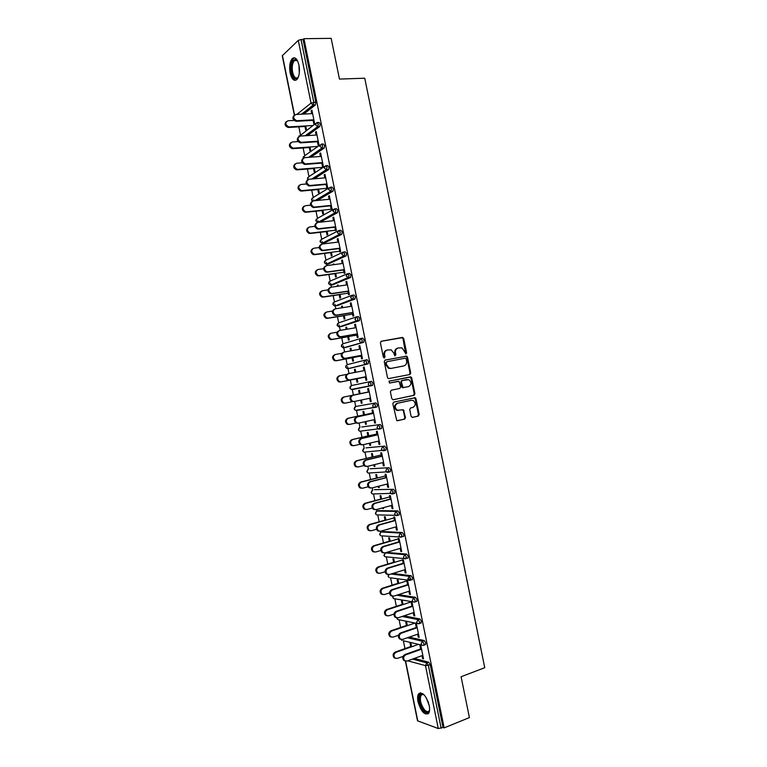 <?xml version="1.0" encoding="UTF-8"?>
<svg xmlns="http://www.w3.org/2000/svg" width="767" height="767" viewBox="0 0 767 767"><rect width="100%" height="100%" fill="white"/><g stroke="black" fill="none" stroke-linecap="round" stroke-linejoin="round"><path stroke-width="1.15" d="M405.992 353.846L406.606 352.762L403.72 338.573L402.301 337.451L381.324 341.219L380.422 342.782L383.347 357.154L384.363 357.94L384.996 356.837L384.612 354.987C384.305 352.321 385.274 350.644 387.488 349.963L391.247 349.867L393.864 353.251L394.804 355.83L395.868 354.785L395.494 352.945C395.187 350.289 396.136 348.63 398.332 347.959L401.994 347.854L405.992 353.846M405.657 353.836L403.03 338.765L402.196 337.701L380.978 341.344M384.046 357.93L383.941 355.15L384.612 354.987M394.919 355.869L394.804 353.117L395.494 352.945M429.204 705.448C426.097 695.448 422.559 691.566 418.6 693.809C417.526 695.477 417.325 698.114 418.005 701.709C421.064 711.671 424.602 715.544 428.628 713.339C429.693 711.671 429.884 709.044 429.204 705.448M298.957 65.137C297.347 58.848 295.122 56.643 292.313 58.532C289.83 61.638 289.101 66.47 290.147 73.028C291.748 79.308 293.962 81.503 296.81 79.605C299.274 76.537 299.993 71.715 298.957 65.137M411.093 416.308L412.521 417.392L418.303 416.088L419.175 414.496L415.963 398.735L415.225 397.728L393.72 402.119L392.819 403.72L396.779 420.68L404.612 419.175L405.494 417.564L403.394 409.779L397.239 410.192C394.478 407.478 394.631 405.158 397.699 403.231L411.409 400.278L413.221 400.508C416.011 403.174 415.896 405.484 412.867 407.44L410.594 407.939L409.722 409.53L411.093 416.308M303.943 38.686L331.171 38.35L339.465 79.078L364.747 78.215L484.744 667.712L461.092 676.734L469.404 717.596L444.151 727.883L303.943 38.686L303.061 39.51L301.038 39.529L313.808 102.308L315.822 102.212L303.061 39.51M409.846 374.526L410.719 372.963L407.507 357.201L406.702 356.156L385.159 360.068L384.257 361.65L387.508 377.613L388.275 378.639L409.846 374.526M411.735 377.968L414.947 393.73L414.075 395.302L393.231 399.751L391.784 398.648L390.393 391.812L391.295 390.221L399.818 388.447L400.7 386.865L399.013 381.333L389.473 383.059L389.09 381.161L410.959 376.942L411.735 377.968L411.035 378.112L414.238 393.845L414.947 393.73M294.336 115.127L282.256 55.751L298.277 40.383L301.038 39.529M444.151 727.883L443.019 727.471L438.264 728.545L417.516 720.798L405.36 661.058M404.957 648.604L403.365 640.761M400.662 627.464L399.099 619.774M396.357 606.323L394.832 598.787L393.375 598.538L414.343 602.105M392.062 585.183L390.566 577.81M387.766 564.052L386.3 556.842M383.462 542.921L382.033 535.874M381.237 531.972L381.065 531.119M379.166 521.79L377.767 514.906M376.981 511.052L376.664 509.499M374.871 500.669L373.51 493.948M372.733 490.132L372.273 487.87M370.576 479.538L369.243 472.999M368.476 469.212L367.872 466.259M366.281 458.417L364.987 452.051M364.22 448.302L363.472 444.639M361.986 437.295L360.72 431.112M359.972 427.392L359.081 423.029M357.69 416.184L356.463 410.172M354.776 407.018L354.086 408.907L355.389 410.355L354.316 408.878L355.687 406.481L375.945 402.915L355.687 406.481L354.69 401.419M353.395 395.063L352.206 389.243M351.459 385.571L350.337 380.039M349.023 373.577L347.633 366.722M347.211 364.661L346.042 358.927M344.632 351.967L343.386 345.869M341.881 344.421L341.325 346.185L342.782 347.672L341.545 346.099L342.926 343.769L341.756 337.825M340.232 330.366L339.148 325.016M338.707 322.849L337.461 316.713M335.841 308.765L334.911 304.163M334.46 301.949L333.166 295.611M331.449 287.165L330.663 283.311M329.024 281.834L328.573 283.483L330.203 285.008L328.784 283.339L330.174 281.067L328.87 274.509M327.058 265.564L326.426 262.458M325.956 260.157L324.585 253.407M322.667 243.973L322.188 241.615M321.709 239.266L320.29 232.305M318.276 222.382L317.95 220.771M317.461 218.374L316.004 211.213M313.885 200.791L313.703 199.928M313.204 197.483L311.709 190.12M308.957 176.592L307.423 169.028M304.71 155.711L303.138 147.935M300.463 134.829L298.842 126.852M312.025 110.716L311.153 110.755L311.91 110.16L314.566 123.19L313.799 123.765L312.994 119.825M304.969 126.488L305.659 129.882L306.397 129.316L305.707 125.932M311.153 110.755L311.738 113.65M409.252 637.109L424.295 640.579L425.819 642.909L425.119 644.731M414.353 658.412L428.695 662.199L430.22 664.567L428.331 665.267L441.15 728.238M443.019 727.471L430.22 664.567M315.822 102.212L315.342 105.002L303.809 114.062M407.354 625.671L406.663 622.267L405.772 622.085L406.462 625.479M416.366 628L415.58 624.108L416.5 624.3L419.156 637.358L418.226 637.147L419.06 636.859M417.632 634.194L418.226 637.147M398.581 594.607L415.503 597.34L417.008 599.602L416.845 601.29L416.251 601.481M398.773 583.466L398.083 580.073L397.201 579.948L397.891 583.342M407.641 585.087L406.865 581.281L407.776 581.405L410.431 594.463L409.511 594.32L410.345 594.051M408.897 591.28L409.511 594.32M386.999 552.441L406.711 554.119L408.197 556.296L408.025 558.06L407.363 558.261M390.192 541.281L389.502 537.888L388.629 537.83L389.32 541.214M398.907 542.183L398.15 538.453L399.051 538.52L401.707 551.569L400.805 551.492L401.64 551.243M400.173 548.376L400.805 551.492M378.582 510.611L397.92 510.908L399.386 513.008L399.195 514.839L398.437 515.05M382.541 507.898L383.538 508.55L383.356 507.677M381.611 499.096L380.921 495.712L380.068 495.712L380.748 499.096M390.182 499.288L389.444 495.645L390.326 495.635L392.982 508.694L392.09 508.684L392.934 508.454M391.448 505.482L392.09 508.684M370.164 468.79L389.128 467.707L390.585 469.73L390.374 471.638L389.396 471.887M373.778 464.802L374.104 466.432L374.958 466.374L374.593 464.601M373.03 456.921L372.35 453.537L371.496 453.604L372.187 456.988M381.458 456.403L380.739 452.846L381.611 452.77L384.267 465.818L383.385 465.876L384.229 465.665M382.723 462.587L383.385 465.876M361.746 426.989L380.346 424.506L381.784 426.452L381.544 428.446L379.905 428.82M379.636 428.858L378.275 429.031M365.015 421.706L365.543 424.324L366.377 424.218L365.83 421.524M364.459 414.755L363.769 411.38L362.935 411.515L363.625 414.889M372.743 413.528L372.033 410.048L372.887 409.914L375.542 422.962L374.68 423.077L375.533 422.885M373.999 419.712L374.68 423.077M350.471 386.156L349.829 387.997L351.181 389.454L350.059 387.949L351.43 385.571L371.554 381.324L372.983 383.193L372.398 385.475L352.245 389.598L372.398 385.475M354.095 389.214L353.549 388.965M356.3 378.86L356.981 382.234L357.805 382.062L357.125 378.677M355.811 372.254L355.198 369.224L354.383 369.426L354.987 372.417M364.018 370.662L363.328 367.268L364.172 367.057L366.827 380.106L365.974 380.288L365.274 376.846M360.931 338.477L362.772 338.151L364.181 339.934L363.616 342.303L345.562 347.461M347.739 336.78L348.429 340.155L349.234 339.915L348.544 336.531M347.058 329.206L346.626 327.087L345.821 327.346L346.224 329.35M355.303 327.806L354.622 324.489L355.457 324.22L358.112 337.269L357.278 337.518L356.559 333.981M352.235 295.247L353.99 294.988L355.38 296.695L354.833 299.13L336.981 305.707M339.177 294.701L339.867 298.085L340.663 297.778L339.973 294.394M338.305 286.168L338.055 284.95L337.259 285.276L337.47 286.283M346.588 284.96L345.927 281.729L346.751 281.393L349.397 294.432L348.573 294.749L347.844 291.134M343.539 252.036L345.208 251.825L346.588 253.465L346.262 255.823L328.41 263.973M330.625 252.64L331.315 256.015L332.092 255.651L331.411 252.266M329.542 243.11L328.707 243.235L329.551 243.129M337.873 242.113L337.231 238.968L338.036 238.566L340.692 251.605L339.877 251.988L339.129 248.297M334.843 208.845L336.435 208.682L337.796 210.235L337.442 212.699L320.223 222.162M322.073 210.58L322.754 213.964L323.53 213.533L322.84 210.139M329.158 199.286L328.535 196.227L329.331 195.758L331.977 208.787L331.181 209.238L330.414 205.46M326.148 165.662L327.662 165.538L329.005 167.024L328.621 169.584L314.297 178.788M313.521 168.529L314.202 171.913L314.959 171.425L314.278 168.031M320.443 156.468L319.839 153.486L320.616 152.949L323.271 165.988L322.485 166.497L321.699 162.642M317.452 122.499L318.88 122.413L320.213 123.813L319.81 126.488L307.452 135.606M316.09 135.059L315.496 132.116L316.263 131.55L318.919 144.589L318.142 145.126L317.346 141.233M309.245 147.513L309.935 150.898L310.683 150.37L309.993 146.976M321.795 144.081L323.271 143.975L324.604 145.414L324.22 148.041L310.961 157.177M324.805 177.877L324.192 174.857L324.978 174.349L327.624 187.388L326.838 187.867L326.061 184.051M317.797 189.554L318.478 192.939L319.245 192.479L318.554 189.085M330.5 187.253L332.044 187.11L333.396 188.624L333.031 191.146L317.423 200.446M333.511 220.704L332.878 217.598L333.683 217.157L336.329 230.196L335.534 230.608L334.767 226.879M326.349 231.605L327.039 234.99L327.816 234.587L327.125 231.203M339.196 230.445L340.826 230.253L342.187 231.845L341.852 234.261L324.115 243.101M342.226 263.532L341.583 260.349L342.389 259.975L345.045 273.014L344.23 273.368L343.482 269.716M334.901 273.666L335.591 277.05L336.377 276.714L335.687 273.33M333.923 264.644L333.77 263.886L333.089 264.759M347.882 273.646L349.599 273.407L350.989 275.075L350.442 277.558L332.696 284.835M350.941 306.378L350.279 303.109L351.104 302.802L353.76 315.851L352.925 316.129L352.197 312.562M343.463 315.745L344.143 319.12L344.949 318.842L344.258 315.467M342.676 307.682L342.341 306.014L341.545 306.311L341.842 307.816M356.578 316.857L358.381 316.57L359.781 318.315L359.224 320.711L341.277 326.589M359.656 349.234L358.975 345.879L359.819 345.639L362.475 358.688L361.631 358.898L360.921 355.409M352.015 357.825L352.705 361.199L353.52 360.989L352.83 357.604M351.43 350.73L350.912 348.151L350.097 348.381L350.605 350.883M365.274 360.087L367.163 359.733L368.582 361.564L368.007 363.884L349.857 368.333M354.095 401.534L351.66 401.409C349.273 399.051 349.426 397.057 352.12 395.436L368.381 392.081L367.681 388.658L368.534 388.486L371.19 401.534L370.327 401.687L371.18 401.505M369.636 398.274L370.327 401.687M360.634 400.163L361.267 403.279L362.091 403.135L361.458 399.99M345.265 403.135L342.878 403.02C340.519 400.69 340.673 398.735 343.338 397.143L360.164 393.672L359.483 390.298L358.659 390.47L359.339 393.835M375.945 402.915L377.383 404.823L377.134 406.855L374.9 407.478M358.39 410.096L357.901 409.933M377.096 434.966L376.386 431.447L377.249 431.342L379.905 444.39L379.032 444.477L379.886 444.275M378.361 441.15L379.032 444.477M369.397 443.249L369.828 445.378L370.672 445.291L370.212 443.058M368.745 435.838L368.055 432.454L367.22 432.559L367.911 435.934M365.955 447.89L384.737 446.106L386.185 448.091L385.964 450.037L384.766 450.334M385.82 477.851L385.092 474.246L385.974 474.207L388.629 487.256L387.738 487.275L388.581 487.055M387.086 484.035L387.738 487.275M378.16 486.345L378.39 487.476L379.243 487.457L378.975 486.134M377.326 478.004L376.635 474.62L375.782 474.658L376.472 478.042M374.373 489.701L393.519 489.308L394.986 491.369L394.784 493.239L393.941 493.469M394.545 520.735L393.797 517.054L394.689 517.073L397.344 530.131L396.453 530.083L397.287 529.844M395.81 526.919L396.453 530.083M386.923 529.451L387.738 529.22M385.906 520.189L385.216 516.795L384.344 516.766L385.034 520.151M382.791 531.531L402.311 532.509L403.787 534.657L403.615 536.449L402.905 536.651M403.279 563.64L402.512 559.862L403.413 559.958L406.069 573.016L405.158 572.901L405.992 572.642M404.535 569.823L405.158 572.901M394.487 562.374L393.797 558.98L392.915 558.894L393.605 562.278M392.915 573.428L411.102 575.729L412.598 577.954L412.435 579.67L411.812 579.871M412.004 606.544L411.217 602.689L412.138 602.852L414.794 615.911L413.873 615.728L414.707 615.45M413.26 612.737L413.873 615.728M403.068 604.569L402.378 601.175L401.486 601.021L402.176 604.406M404.008 615.843L419.894 618.959L421.409 621.251L420.69 623.101M420.738 649.467L419.933 645.526L420.862 645.747L423.528 658.815L422.588 658.565L423.413 658.268M421.994 655.651L422.588 658.565M411.649 646.773L410.959 643.369L410.057 643.158L410.748 646.552M315.496 132.116L316.368 132.068M319.839 153.486L320.711 153.419M324.192 174.857L325.064 174.78M328.535 196.227L329.407 196.141M332.878 217.598L333.75 217.502M337.231 238.968L338.094 238.863M332.983 264.241L333.818 264.126M341.583 260.349L342.446 260.234M337.259 285.276L338.094 285.151M345.927 281.729L346.789 281.604M341.545 306.311L342.37 306.177M350.279 303.109L351.142 302.975M345.821 327.346L346.646 327.202M354.622 324.489L355.485 324.345M350.097 348.381L350.931 348.237M358.975 345.879L359.838 345.725M354.383 369.426L355.207 369.263M363.328 367.268L364.181 367.105M361.267 403.279L362.091 403.106M365.543 424.324L366.367 424.141M369.828 445.378L370.643 445.186M374.104 466.432L374.929 466.221M378.39 487.476L379.205 487.266M382.675 508.54L383.49 508.31M386.952 529.594L387.766 529.364M397.881 348.074L397.642 348.132C395.446 348.812 394.497 350.471 394.804 353.117M387.028 350.078L386.817 350.135C384.593 350.816 383.634 352.494 383.941 355.15M409.252 374.641L410.019 373.107L406.817 357.364L406.011 356.319L384.9 360.154M406.203 358.975L405.206 358.199L386.836 361.717L386.213 362.82L386.606 364.776L389.137 368.112L391.237 368.371L403.787 365.917C405.964 365.217 406.903 363.548 406.596 360.921L406.203 358.975M386.769 361.736L385.533 362.983L386.213 362.82M403.279 366.032L390.556 368.524L388.457 368.265L385.926 364.939L385.533 362.983M393.001 399.77L413.365 395.427L414.238 393.845M398.351 381.247L389.444 383.069M389.032 381.18L410.316 376.865M408.571 386.626C411.63 384.67 411.726 382.35 408.849 379.675L402.292 380.451L401.409 382.024L403.087 387.546L408.571 386.626M403.758 387.632L402.387 387.68L401.63 386.664L400.719 382.167L401.601 380.585L407.114 379.464M411.035 378.112L409.616 377.009M398.466 410.556L396.549 410.297C393.797 407.584 393.941 405.264 396.999 403.346L410.7 400.393M397.162 420.795L403.912 419.271L404.803 417.67L403.413 410.872L402.292 409.77M412.167 417.411L417.593 416.184L418.466 414.592L415.263 398.85L414.094 397.737M294.097 120.429L287.98 120.764C284.854 122.72 285.123 124.762 288.804 126.881L288.076 127.447C284.835 125.961 284.25 124.014 286.312 121.589M289.226 126.891L312.907 125.51M288.497 127.456L305.812 126.44M312.62 113.612L295.851 114.484C292.687 116.459 292.965 118.53 296.685 120.697L295.937 121.282C292.649 119.757 292.054 117.773 294.154 115.328M313.099 120.361L296.369 121.291M313.876 119.777L297.117 120.707M298.449 76.834C295.784 80.391 293.54 78.943 291.719 72.472C290.779 63.843 292.198 59.51 295.995 59.471L297.701 61.168M297.529 60.9L296.58 60.171L294.355 60.603C292.361 63.086 291.786 66.959 292.611 72.203C293.895 77.237 295.678 79.001 297.96 77.477L298.296 77.103M294.672 57.841L293.32 58.58C290.846 61.657 290.127 66.461 291.163 72.97C292.15 77.352 293.684 79.797 295.755 80.286M429.606 709.648C428.676 713.252 426.701 713.492 423.691 710.347C419.031 705.189 417.747 693.339 421.917 693.857L424.199 694.912M423.95 694.72L422.694 694.327L421.083 695.17C419.52 699.303 420.594 704.106 424.324 709.59C426.327 711.814 427.928 712.217 429.127 710.798L429.539 709.964M420.354 692.764L419.559 693.512C417.612 698.632 418.955 704.595 423.566 711.402L428.091 713.914M298.104 141.617L292.294 142C289.207 143.918 289.437 145.951 293.004 148.108L292.265 148.645C289.082 147.072 288.565 145.116 290.703 142.767M293.54 148.127L317.979 146.42M292.812 148.664L310.089 147.456M302.198 162.805L296.618 163.237C293.55 165.116 293.751 167.139 297.203 169.334L296.465 169.833C293.339 168.174 292.889 166.209 295.094 163.946M297.864 169.363L323.204 167.311M297.126 169.862L314.365 168.462M306.369 183.994L300.932 184.473C297.912 186.314 298.066 188.337 301.402 190.552L300.654 191.031C297.596 189.276 297.212 187.311 299.494 185.125M302.179 190.6L328.161 188.193M301.441 191.069L318.641 189.478M310.587 205.182L305.256 205.719C302.265 207.521 302.38 209.544 305.611 211.778L306.503 211.845L304.854 212.219C301.862 210.388 301.546 208.413 303.905 206.304M306.503 211.845L332.427 209.142M305.745 212.277L322.907 210.494M314.863 226.361L309.571 226.955C306.618 228.729 306.704 230.742 309.82 233.005L310.817 233.082L309.063 233.417C306.129 231.49 305.88 229.515 308.315 227.483M310.817 233.082L335.457 230.244M310.06 233.494L327.183 231.509M316.972 135.002L300.242 136.066C297.107 138.002 297.347 140.073 300.961 142.269L300.204 142.825C296.973 141.214 296.445 139.22 298.622 136.852M317.452 141.722L300.75 142.844M318.228 141.176L301.508 142.298M321.325 156.401L304.633 157.657C301.536 159.555 301.728 161.616 305.228 163.85L304.47 164.368C301.297 162.671 300.837 160.667 303.09 158.376M321.795 163.093L305.141 164.406M322.581 162.575L305.899 163.879M325.678 177.8L309.024 179.248C305.956 181.108 306.119 183.169 309.504 185.422L308.737 185.911C305.63 184.118 305.237 182.124 307.557 179.9M326.138 184.454L309.523 185.959M326.934 183.975L310.29 185.47M330.031 199.199L313.415 200.839C310.386 202.661 310.51 204.722 313.78 207.004L314.681 207.061L313.904 207.521L313.003 207.454C309.964 205.575 309.638 203.571 312.044 201.433M330.491 205.824L313.904 207.521M331.286 205.374L314.681 207.061M334.383 220.608L317.806 222.43C314.815 224.223 314.901 226.275 318.065 228.576L319.072 228.662L318.295 229.084L317.279 228.997C314.297 227.032 314.048 225.028 316.531 222.967M334.834 227.195L318.295 229.084M335.639 226.783L319.072 228.662M319.187 247.549L313.895 248.201C310.971 249.946 311.018 251.96 314.039 254.232L315.141 254.328L314.374 254.702L313.272 254.606C310.395 252.602 310.213 250.617 312.735 248.671M315.141 254.328L339.723 251.212M314.374 254.702L331.459 252.535M338.736 242.008L322.198 244.031C319.245 245.795 319.293 247.837 322.351 250.157L323.463 250.263L322.677 250.646L321.555 250.541C318.641 248.489 318.458 246.475 321.018 244.51M339.187 248.575L322.677 250.646M339.992 248.182L323.463 250.263M323.559 268.728L318.219 269.447C315.333 271.163 315.342 273.167 318.257 275.458L319.465 275.583L317.49 275.804C314.671 273.704 314.566 271.729 317.154 269.859M319.465 275.583L343.99 272.18M318.688 275.919L335.735 273.551M343.089 263.417L326.589 265.631C323.674 267.367 323.693 269.399 326.637 271.739L327.864 271.863L325.841 272.093C322.993 269.946 322.878 267.932 325.515 266.044M343.53 269.946L327.058 272.208M344.345 269.591L327.864 271.863M327.988 289.897L322.533 290.703C319.686 292.39 319.666 294.384 322.485 296.695L323.779 296.829L321.709 297.002C318.947 294.816 318.909 292.831 321.584 291.048M323.779 296.829L348.256 293.147M323.003 297.136L340.011 294.576M347.451 284.825L330.989 287.232C328.103 288.938 328.084 290.971 330.932 293.32L332.255 293.464L330.136 293.636C327.336 291.412 327.298 289.389 330.021 287.587M347.882 291.326L331.449 293.78M348.707 291.009L332.255 293.464M332.475 311.057L326.857 311.948C324.048 313.617 324 315.611 326.713 317.922L328.103 318.084L327.317 318.363L325.927 318.2C323.233 315.927 323.262 313.943 326.023 312.246M328.103 318.084L352.523 314.125M327.317 318.363L344.287 315.611M351.804 306.244L335.38 308.833C332.533 310.52 332.485 312.543 335.237 314.901L336.646 315.064L335.841 315.352L334.431 315.189C331.699 312.869 331.728 310.856 334.527 309.139M352.226 312.706L335.841 315.352M353.06 312.418L336.646 315.064M337.039 332.207L331.181 333.204C328.401 334.853 328.324 336.838 330.951 339.158L332.427 339.34L331.641 339.58L330.155 339.397C327.538 337.087 327.614 335.102 330.395 333.463M332.427 339.34L356.789 335.102M331.641 339.58L348.573 336.636M356.156 327.662L339.771 330.443C336.962 332.111 336.886 334.124 339.541 336.483L341.047 336.675L338.726 336.742C336.08 334.383 336.157 332.37 338.956 330.702M356.578 334.096L340.222 336.924M357.412 333.837L341.047 336.675M341.718 353.328L335.505 354.459C332.763 356.089 332.657 358.064 335.189 360.394L336.751 360.595L334.393 360.605C331.862 358.285 331.967 356.31 334.709 354.68M336.751 360.595L361.056 356.08M335.956 360.806L352.849 357.671M360.519 349.081L344.172 352.053C341.401 353.702 341.296 355.706 343.856 358.074L345.438 358.285L344.613 358.505L343.031 358.294C340.471 355.936 340.577 353.932 343.348 352.283M360.931 355.476L344.613 358.505M361.775 355.255L345.438 358.285M346.588 374.411L339.829 375.725C337.125 377.335 336.991 379.301 339.436 381.63L341.075 381.851L340.27 382.033L338.63 381.813C336.186 379.483 336.32 377.517 339.024 375.907L339.637 375.763M341.075 381.851L365.322 377.057M340.27 382.033L357.125 378.697M364.871 370.499L348.563 373.663C345.831 375.293 345.696 377.297 348.17 379.665L349.829 379.895L347.346 379.857C344.872 377.489 344.997 375.494 347.739 373.855L348.371 373.711M365.284 376.865L349.004 380.077M366.127 376.674L349.829 379.895M368.361 391.985L344.153 396.98C341.478 398.581 341.325 400.547 343.683 402.867L345.399 403.116L352.341 401.659M352.12 395.436L352.964 395.273C350.26 396.894 350.107 398.888 352.494 401.256L354.229 401.515L370.49 398.102M352.964 395.273L369.234 391.918M348.908 424.496L347.125 424.228C344.843 421.908 345.025 419.952 347.662 418.37L348.477 418.245C345.84 419.827 345.658 421.792 347.94 424.113L349.723 424.381L356.176 422.953M372.628 412.972L348.477 418.245M364.45 414.707L347.662 418.37M357.777 423.25L355.974 422.972C353.673 420.613 353.846 418.629 356.511 417.018L357.355 416.893C354.69 418.504 354.507 420.489 356.818 422.857L358.62 423.125L374.842 419.52M356.511 417.018L372.733 413.48M357.355 416.893L373.587 413.346M353.223 445.732L351.372 445.445C349.177 443.125 349.368 441.178 351.976 439.606L352.801 439.51C350.193 441.083 349.992 443.038 352.197 445.359L354.047 445.646L359.915 444.275M376.894 433.959L352.801 439.51M368.726 435.742L351.976 439.606M362.168 444.831L360.298 444.544C358.074 442.185 358.275 440.2 360.902 438.609L361.756 438.513C359.119 440.114 358.918 442.089 361.152 444.457L363.021 444.745L379.205 440.948M360.902 438.609L377.076 434.87M361.756 438.513L377.949 434.774M357.518 466.969L355.639 466.662C353.501 464.342 353.721 462.405 356.291 460.842L357.125 460.775C354.546 462.348 354.325 464.294 356.463 466.614L358.371 466.911L363.951 465.54M381.161 454.946L357.125 460.775M373.011 456.787L356.291 460.842M366.54 466.422L364.632 466.115C362.475 463.757 362.695 461.782 365.293 460.19L366.147 460.133C363.548 461.724 363.328 463.699 365.485 466.058L367.422 466.365L383.567 462.386M365.293 460.19L381.429 456.269M366.147 460.133L382.311 456.202M361.717 488.234L359.896 487.889C357.834 485.569 358.074 483.632 360.615 482.079L361.449 482.05C358.908 483.613 358.668 485.549 360.73 487.87L362.695 488.186L368.074 486.796M385.437 475.943L361.449 482.05M377.287 477.831L360.615 482.079M370.816 488.042L368.965 487.687C366.875 485.329 367.115 483.363 369.684 481.781L370.547 481.753C367.978 483.344 367.738 485.31 369.828 487.668L371.813 487.994L387.92 483.814M369.684 481.781L385.782 477.668M370.547 481.753L386.664 477.63M365.917 509.499L364.162 509.106C362.168 506.805 362.417 504.868 364.929 503.315L365.773 503.325C363.261 504.878 363.002 506.814 365.006 509.125L367.019 509.461L372.254 508.042M389.703 496.939L365.773 503.325M381.573 498.876L364.929 503.315M375.092 509.662L373.299 509.259C371.276 506.92 371.535 504.954 374.075 503.373L374.948 503.382C372.407 504.964 372.148 506.929 374.171 509.278L376.213 509.614L392.282 505.252M374.075 503.373L390.144 499.068M374.948 503.382L391.026 499.068M370.125 530.764L368.428 530.342C366.501 528.032 366.77 526.104 369.253 524.561L370.106 524.599C367.614 526.152 367.345 528.079 369.282 530.38L371.353 530.735L376.492 529.278M393.979 517.926L370.106 524.599M385.849 519.93L369.253 524.561M379.368 531.272L377.642 530.841C375.686 528.501 375.955 526.546 378.467 524.964L379.349 525.012C376.837 526.584 376.559 528.549 378.524 530.889L380.614 531.243L396.644 526.689M378.467 524.964L394.497 520.467M379.349 525.012L395.388 520.505M374.344 552.019L372.704 551.569C370.825 549.268 371.123 547.35 373.577 545.807L374.43 545.874C371.976 547.427 371.679 549.345 373.558 551.646L375.677 552.01L380.787 550.505M398.246 538.933L374.43 545.874M390.135 540.975L373.577 545.807M383.653 552.882L381.985 552.432C380.087 550.092 380.374 548.137 382.858 546.564L383.749 546.641C381.257 548.213 380.969 550.169 382.877 552.508L385.015 552.873L401.007 548.127M382.858 546.564L398.85 541.876M383.749 546.641L399.751 541.943M378.553 573.285L376.981 572.805C375.159 570.514 375.466 568.596 377.891 567.053L378.754 567.149C376.329 568.702 376.022 570.619 377.843 572.92L380.001 573.294L385.12 571.722M402.522 559.929L378.754 567.149M394.411 562.029L377.891 567.053M387.939 574.502L386.338 574.013C384.497 571.683 384.804 569.737 387.249 568.165L388.14 568.27C385.686 569.843 385.379 571.798 387.23 574.128L389.415 574.512L405.369 569.565M387.249 568.165L403.202 563.285M388.14 568.27L404.113 563.381M382.781 594.55L381.266 594.042C379.502 591.76 379.818 589.842 382.215 588.299L383.088 588.433C380.681 589.986 380.365 591.903 382.129 594.185L384.334 594.578L389.502 592.92M409.367 579.545L409.242 578.893M407.977 580.552L383.088 588.433M398.696 583.083L382.215 588.299M392.234 596.112L390.691 595.604C388.898 593.284 389.224 591.338 391.649 589.765L392.541 589.9C390.115 591.482 389.799 593.428 391.592 595.758L393.816 596.141L409.731 591.012M391.649 589.765L407.555 584.694M392.541 589.9L408.475 584.828M387.009 615.805L385.552 615.287C383.836 613.006 384.162 611.098 386.539 609.554L387.412 609.717C385.034 611.27 384.708 613.178 386.424 615.46L388.658 615.863L393.941 614.099M411.831 601.683L387.412 609.717M402.982 604.147L386.539 609.554M396.529 617.732L395.043 617.205C393.308 614.885 393.644 612.938 396.04 611.366L396.942 611.539C394.545 613.121 394.209 615.067 395.954 617.387L398.217 617.78L414.094 612.459M396.04 611.366L411.917 606.103M396.942 611.539L412.838 606.266M391.237 637.07L389.837 636.533C388.169 634.261 388.505 632.353 390.863 630.8L391.745 631.001C389.387 632.554 389.051 634.472 390.719 636.744L392.992 637.147L398.437 635.258M415.062 623.034L391.745 631.001M407.267 625.201L390.863 630.8M400.834 639.342L399.406 638.796C397.718 636.495 398.063 634.549 400.432 632.976L401.342 633.178C398.965 634.76 398.629 636.706 400.316 639.016L402.617 639.419L418.456 633.906M400.432 632.976L416.27 627.521M401.342 633.178L417.2 627.713M395.475 658.335L394.123 657.779C392.503 655.517 392.857 653.609 395.178 652.065L396.069 652.295C393.739 653.848 393.385 655.756 395.015 658.028L397.316 658.431L403.011 656.399M418.456 644.366L396.069 652.295M411.543 646.265L395.178 652.065M405.149 660.962L403.768 660.406C402.119 658.105 402.474 656.159 404.832 654.587L405.743 654.826C403.394 656.408 403.039 658.345 404.679 660.655L407.018 661.068L422.818 655.354M404.832 654.587L420.623 648.94M405.743 654.826L421.562 649.17M405.916 352.935L406.606 352.762M384.315 357.01L384.996 356.837M395.178 354.958L395.868 354.785M282.419 55.397L294.538 114.954M296.819 114.427L311.038 103.104L298.277 40.383M301.594 114.178L313.109 105.089L311.038 103.104L313.808 102.308L313.339 105.098L301.843 114.168M438.264 728.545L425.464 665.622L407.718 660.809M405.618 661.144L417.804 721.057M412.502 659.083L426.807 662.889L428.331 665.267L425.464 665.622L426.807 662.889L428.695 662.199M315.342 105.002L313.109 105.089L315.4 104.945M298.967 136.526L315.505 123.564M305.141 135.759L317.806 126.613L318.209 123.928L316.886 122.528L315.429 124.714L317.73 126.68L305.487 135.73M319.724 126.555L317.806 126.613L319.81 126.488M303.339 158.146L304.681 155.73L319.954 145.04M324.115 148.127L322.121 148.261L309.005 157.321M307.883 179.641L307.519 178.778L308.928 176.611L324.403 166.525M328.506 169.689L326.512 169.852L312.351 178.951M312.6 201.059L311.766 199.688L313.176 197.502L328.87 188.011M332.888 191.261L330.903 191.443L315.477 200.638M316.196 219.237L315.822 220.8L317.653 222.363L316.023 220.599L317.433 218.384L333.357 209.496M337.279 212.823L335.294 213.034L318.295 222.382M320.462 240.1L320.069 241.691L321.833 243.244L320.27 241.509L321.68 239.275L337.844 230.992M341.67 234.405L339.695 234.635L322.495 243.292L324.422 243.062M324.748 260.972L324.326 262.582L326.013 264.126L324.527 262.419L325.927 260.176L342.35 252.496M346.051 255.977L344.086 256.236L326.742 264.193L328.669 263.934M330.174 281.067L346.866 274.001M350.442 277.558L348.477 277.836L330.989 285.084L332.916 284.806M333.309 302.697L332.82 304.384L334.393 305.899L333.031 304.25L334.422 301.968L351.391 295.525M354.833 299.13L337.154 305.688M337.595 323.559L337.077 325.285L338.583 326.78L337.288 325.17L338.678 322.859L355.926 317.059M359.224 320.711L341.401 326.56M342.926 343.769L360.471 338.592M363.616 342.303L345.649 347.441M346.176 365.293L345.572 367.086L346.981 368.563L345.802 367.019L347.183 364.67L365.025 360.154M368.007 363.884L349.896 368.323M374.699 407.517L355.917 410.259M361.823 426.97L380.346 424.506M381.189 428.667L379.349 429.079M366.08 447.861L384.737 446.106M385.58 450.258L383.797 450.689M370.327 468.752L389.128 467.707M389.972 471.858L388.236 472.299M374.574 489.653L393.519 489.308M394.372 493.459L392.685 493.91M378.821 510.544L376.952 511.062L396.002 511.436L397.92 510.908M398.763 515.06L397.124 515.52M383.078 531.445L381.209 531.982L400.403 533.065L402.311 532.509M387.325 552.345L385.465 552.902L404.803 554.694L406.711 554.119M391.055 574.004L409.204 576.333L411.102 575.729M396.721 595.211L413.605 597.963L415.503 597.34M402.148 616.467L418.005 619.602L419.894 618.959M396.855 617.838L397.603 619.468L417.373 623.513L419.367 623.561L419.511 621.903L418.005 619.602L416.654 622.286L417.373 623.513L418.782 623.753M407.392 637.761L422.406 641.241L424.295 640.579M423.25 645.402L421.754 645.152L423.25 645.402M322.61 145.557L321.277 144.11L319.829 146.315L322.121 148.261L322.61 145.557M327.01 167.187L325.668 165.701L324.22 167.925L326.512 169.852L327.01 167.187M331.411 188.816L330.059 187.292L328.621 189.545L330.903 191.443L331.411 188.816M335.812 210.446L334.45 208.883L333.012 211.155L335.294 213.034L335.812 210.446M337.442 212.699L334.69 212.996L317.979 222.411M340.212 232.075L338.851 230.483L337.413 232.775L339.695 234.635L340.212 232.075M322.082 243.292L339.014 234.577L341.852 234.261M344.613 253.714L343.242 252.075L341.814 254.395L344.086 256.236L344.613 253.714M326.387 264.203L343.338 256.168L346.262 255.823M349.014 275.353L347.633 273.675L346.214 276.015L348.477 277.836L349.014 275.353M330.692 285.103L347.672 277.75L350.672 277.386M353.414 296.992L352.034 295.285L350.605 297.644L352.878 299.437L353.414 296.992M334.997 306.004L352.005 299.341L355.083 298.957M357.825 318.641L356.425 316.886L355.006 319.264L356.339 320.932L357.269 321.037L357.825 318.641M339.311 326.905L356.339 320.932L359.493 320.529M362.225 340.289L360.816 338.496L359.407 340.893L360.672 342.523L361.669 342.648L362.225 340.289M343.626 347.806L363.903 342.111M366.626 361.938L365.217 360.107L363.807 362.532L365.015 364.124L366.06 364.258L366.626 361.938M347.93 368.697L368.313 363.692M371.036 383.586L369.608 381.717L368.208 384.162L369.368 385.724L370.461 385.868L371.036 383.586M351.66 389.358L372.724 385.274M375.437 405.235L374.008 403.327L372.609 405.801L373.711 407.325L374.852 407.488L375.437 405.235M377.134 406.855L356.502 410.508M379.847 426.893L378.409 424.947L377.009 427.44L378.073 428.935L379.253 429.108L379.847 426.893M359.081 427.881L358.333 429.817L359.598 431.246L358.572 429.808L359.828 427.42M360.193 431.179L381.544 428.446M384.248 448.551L382.8 446.567L381.42 449.078L382.426 450.536L383.653 450.728L384.248 448.551M363.395 448.753L362.59 450.728L363.807 452.156L362.829 450.737L364.028 448.35M364.469 452.099L385.964 450.037M388.658 470.209L387.201 468.186L385.82 470.717L386.779 472.146L388.044 472.347L388.658 470.209M367.709 469.615L366.837 471.647L368.026 473.057L367.086 471.676L368.083 469.423M368.754 473.018L390.374 471.638M393.059 491.877L391.601 489.806L390.221 492.366L391.141 493.766L392.445 493.967L393.059 491.877M372.033 490.487L371.094 492.567L372.244 493.967L371.343 492.615L372.426 490.238M373.04 493.958L394.784 493.239M397.469 513.545L396.002 511.436L394.622 514.015L395.513 515.376L396.846 515.597L397.469 513.545M376.357 511.359L375.351 513.487L376.463 514.878L375.6 513.554L376.635 511.186M377.335 514.897L397.277 515.376L399.195 514.839M401.879 535.213L400.403 533.065L399.032 535.663L399.875 536.996L401.246 537.226L401.879 535.213M380.681 532.231L379.607 534.407L380.691 535.788L379.857 534.494L380.835 532.135M381.64 535.845L399.875 536.996L403.615 536.449M406.289 556.88L404.803 554.694L403.432 557.321L404.247 558.625L405.647 558.855L406.289 556.88M408.025 558.06L404.247 558.625L384.909 556.698L384.123 555.442L385.465 552.902L383.864 555.327L384.909 556.698L385.964 556.804M410.7 578.548L409.204 576.333L407.843 578.97L408.619 580.245L410.048 580.494L410.7 578.548M388.524 574.617L388.121 576.257L389.137 577.618L388.38 576.381L388.706 574.617M390.317 577.781L408.619 580.245L412.435 579.67M416.845 601.29L414.947 601.913L415.1 600.225L413.605 597.963L412.243 600.628L412.991 601.874L414.448 602.124M392.436 596.18L393.375 598.538L392.675 596.237M396.597 617.751L397.603 619.468L398.955 619.746M421.265 622.909L418.849 623.763M425.675 644.529L423.787 645.2L423.921 643.58L422.406 641.241L421.054 643.954L421.754 645.152L403.116 640.704M401.227 639.486L401.841 640.397L400.997 639.41M401.611 337.633L402.301 337.451M403.03 338.765L403.72 338.573M405.398 356.252L406.088 356.089M406.817 357.364L407.507 357.201M410.019 373.107L410.719 372.963M385.926 364.939L386.606 364.776M390.556 368.524L391.237 368.371M403.087 366.07L403.787 365.917M413.365 395.427L414.075 395.302M401.601 380.585L402.292 380.451M400.719 382.167L401.409 382.024M401.63 386.664L402.32 386.53M396.999 403.346L397.699 403.231M403.413 410.872L404.113 410.767M404.803 417.67L405.494 417.564M403.912 419.271L404.612 419.175M415.263 398.85L415.963 398.735M418.466 414.592L419.175 414.496M417.593 416.184L418.303 416.088M299.293 73.105L298.9 64.859M299.379 68.119L299.456 69.835M429.28 705.813L426.404 697.989M427.775 700.798L428.504 702.764M343.338 397.143L344.153 396.98M299.12 135.788L298.804 136.66M303.387 156.65L303.128 158.328M308.555 157.36L321.737 148.252L324.22 148.041M307.653 177.513L307.682 179.804M311.786 179.008L326.052 169.833L328.621 169.584M311.92 198.375L311.575 199.909L312.428 201.155M314.786 200.705L330.366 191.414L333.031 191.146M402.196 337.701L402.886 337.509M406.011 356.319L406.702 356.156M388.457 368.265L389.137 368.112M402.387 387.68L403.087 387.546M410.259 377.086L410.959 376.942M396.549 410.297L397.239 410.192M402.694 409.885L403.394 409.779M414.516 397.843L415.225 397.728M288.076 127.447L288.804 126.881M296.685 120.697L295.937 121.282M296.58 60.171L295.995 59.471M297.26 60.535L294.355 60.603M422.694 694.327L421.917 693.857M423.116 694.384L421.083 695.17M292.265 148.645L293.004 148.108M296.465 169.833L297.203 169.334M300.654 191.031L301.402 190.552M304.854 212.219L305.611 211.778M309.063 233.417L309.82 233.005M300.961 142.269L300.204 142.825M305.228 163.85L304.47 164.368M309.504 185.422L308.737 185.911M313.78 207.004L313.003 207.454M318.065 228.576L317.279 228.997M313.272 254.606L314.039 254.232M322.351 250.157L321.555 250.541M317.49 275.804L318.257 275.458M326.637 271.739L325.841 272.093M321.709 297.002L322.485 296.695M330.932 293.32L330.136 293.636M325.927 318.2L326.713 317.922M335.237 314.901L334.431 315.189M330.155 339.397L330.951 339.158M339.541 336.483L338.726 336.742M334.393 360.605L335.189 360.394M343.856 358.074L343.031 358.294M338.63 381.813L339.436 381.63M348.17 379.665L347.346 379.857M342.878 403.02L343.683 402.867M352.494 401.256L351.66 401.409M347.125 424.228L347.94 424.113M356.818 422.857L355.974 422.972M351.372 445.445L352.197 445.359M361.152 444.457L360.298 444.544M355.639 466.662L356.463 466.614M365.485 466.058L364.632 466.115M359.896 487.889L360.73 487.87M369.828 487.668L368.965 487.687M364.162 509.106L365.006 509.125M374.171 509.278L373.299 509.259M368.428 530.342L369.282 530.38M378.524 530.889L377.642 530.841M372.704 551.569L373.558 551.646M382.877 552.508L381.985 552.432M376.981 572.805L377.843 572.92M387.23 574.128L386.338 574.013M381.266 594.042L382.129 594.185M391.592 595.758L390.691 595.604M385.552 615.287L386.424 615.46M395.954 617.387L395.043 617.205M389.837 636.533L390.719 636.744M400.316 639.016L399.406 638.796M394.123 657.779L395.015 658.028M404.679 660.655L403.768 660.406"/></g></svg>
